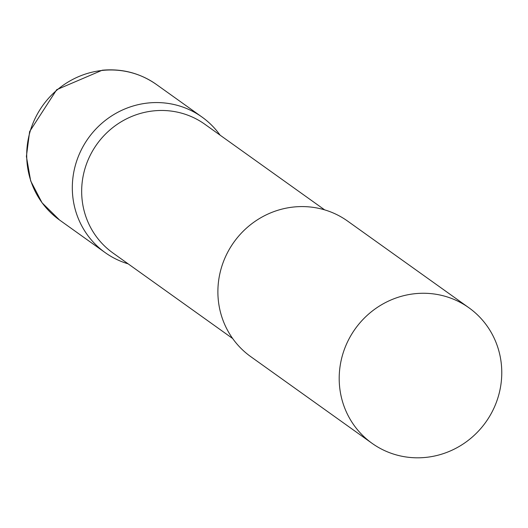 <?xml version="1.0" encoding="UTF-8"?>
<svg xmlns="http://www.w3.org/2000/svg" width="528" height="528" viewBox="0 0 528 528"><rect width="100%" height="100%" fill="white"/><g stroke="black" fill="none" stroke-linecap="round" stroke-linejoin="round"><path stroke-width="0.79" d="M148.309 102.98A83.299 80.243 -54.5 0 1 202.033 117.071A83.299 80.243 -54.5 0 1 220.097 135.161A83.299 80.243 125.5 0 0 126.568 108.266A83.299 80.243 125.5 0 0 72.488 193.103A83.299 80.243 125.5 0 0 128.146 263.848A83.299 80.243 -54.5 0 1 105.178 252.622A83.299 80.243 -54.5 0 1 75.629 164.399A83.299 80.243 -54.5 0 1 148.309 102.98M324.634 209.854L204.811 124.238A79.081 76.177 125.5 0 0 121.915 121.354A79.081 76.177 125.5 0 0 81.827 196.423A79.081 76.177 125.5 0 0 112.86 252.925L232.683 338.54M468.91 307.765L347.602 221.087A83.299 80.243 125.5 0 0 260.284 218.044A83.299 80.243 125.5 0 0 218.057 297.119A83.299 80.243 125.5 0 0 250.747 356.638L372.055 443.315A83.299 80.243 125.5 0 0 459.373 446.351A83.299 80.243 125.5 0 0 501.6 367.283A83.299 80.243 125.5 0 0 468.91 307.765A83.299 80.243 125.5 0 0 381.592 304.729A83.299 80.243 125.5 0 0 339.365 383.797A83.299 80.243 125.5 0 0 372.055 443.315M102.703 70.389A83.299 80.243 -54.5 0 1 156.42 84.48C140.197 73.161 122.12 68.416 102.194 70.231L56.701 89.694L29.634 131.571L26.4 156.427L30.67 180.919L42.068 202.805L59.565 220.031A83.299 80.243 -54.5 0 1 30.017 131.809A83.299 80.243 -54.5 0 1 102.703 70.389M202.033 117.071L156.42 84.48M105.178 252.622L59.565 220.031"/></g></svg>
